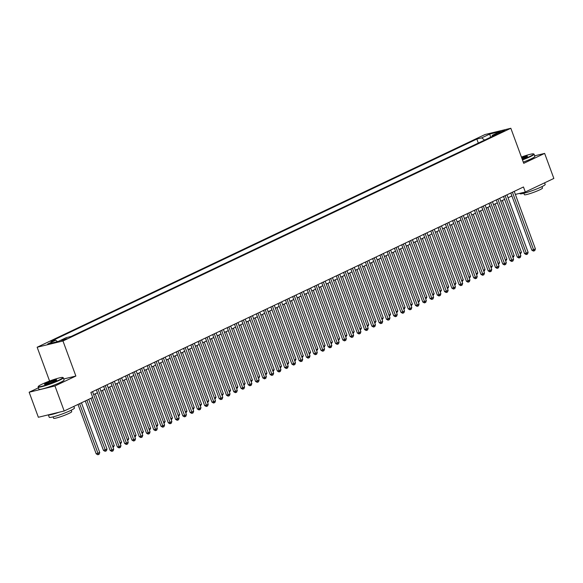 <?xml version="1.0" encoding="UTF-8"?>
<svg xmlns="http://www.w3.org/2000/svg" width="583" height="583" viewBox="0 0 583 583"><rect width="100%" height="100%" fill="white"/><g stroke="black" fill="none" stroke-linecap="round" stroke-linejoin="round"><path stroke-width="0.87" d="M67.038 338.636L61.587 340.363L67.038 338.636M38.405 387.826L29.15 392.221L38.361 417.268L64.181 411L92.719 397.446L90.875 392.439L523.468 186.983L525.312 191.996L553.85 178.442L544.639 153.402L534.655 155.821M49.591 381.042L37.152 347.235L485.02 134.535L510.832 128.267L62.971 340.975L37.152 347.235M499.675 132.144L497.117 133.522L502.408 131.853L504.965 130.468L499.675 132.144L499.937 132.844M484.582 140.102L481.718 137.865L476.836 139.053L50.779 341.398L55.662 340.21L47.668 344.014L58.271 341.441L66.273 337.637L71.155 336.457L497.204 134.105L492.322 135.292L491.957 136.604M481.718 137.865L489.72 134.068L500.323 131.496L492.322 135.292M29.15 392.221L54.962 385.961L64.181 411M54.962 385.961L75.87 376.035L62.971 340.975M510.832 128.267L523.731 163.327L544.639 153.402M515.357 194.409L525.312 191.996M93.623 394.582L97.463 392.767M100.895 391.135L104.729 389.313M108.168 387.68L112.002 385.859M115.434 384.226L119.275 382.404M122.707 380.772L126.54 378.95M129.98 377.318L133.813 375.496M137.245 373.871L141.086 372.049M144.518 370.416L148.352 368.594M151.791 366.962L155.625 365.14M159.057 363.508L162.897 361.686M166.33 360.054L170.163 358.232M173.603 356.599L177.436 354.777M180.868 353.152L184.709 351.33M188.141 349.698L191.975 347.876M195.414 346.244L199.248 344.422M202.687 342.789L206.52 340.968M209.953 339.335L213.793 337.513M217.226 335.881L221.059 334.059M224.499 332.434L228.332 330.612M231.764 328.98L235.605 327.158M239.037 325.525L242.871 323.703M246.31 322.071L250.143 320.249M253.576 318.617L257.416 316.795M260.849 315.163L264.682 313.341M268.122 311.716L271.955 309.894M275.387 308.261L279.228 306.439M282.66 304.807L286.493 302.985M289.933 301.353L293.766 299.531M297.199 297.898L301.039 296.077M304.472 294.444L308.305 292.63M311.745 290.997L315.578 289.175M319.01 287.543L322.851 285.721M326.283 284.089L330.116 282.267M333.556 280.634L337.389 278.812M340.822 277.18L344.662 275.358M348.095 273.733L351.928 271.911M355.368 270.279L359.201 268.457M362.633 266.825L366.474 265.003M369.906 263.37L373.739 261.548M377.179 259.916L381.012 258.094M384.445 256.462L388.285 254.64M391.718 253.015L395.551 251.193M398.991 249.56L402.824 247.739M406.256 246.106L410.097 244.284M413.529 242.652L417.362 240.83M420.802 239.198L424.635 237.376M428.068 235.743L431.908 233.921M435.341 232.296L439.174 230.474M442.614 228.842L446.447 227.02M449.879 225.388L453.72 223.566M457.152 221.934L460.985 220.112M464.425 218.479L468.258 216.657M471.691 215.025L475.531 213.203M478.964 211.578L482.797 209.756M486.237 208.124L490.07 206.302M493.502 204.669L497.343 202.848M500.775 201.215L504.608 199.393M508.048 197.761L511.881 195.939M478.315 143.083L476.836 139.053M55.662 340.21L57.484 341.631M490.631 137.231L489.72 134.068M75.87 376.035L63.729 378.979M510.803 193.002L531.827 250.158L533.576 249.728L512.421 192.237M535.391 248.868L534.8 250.559L534.072 250.901L533.576 249.728L535.391 248.868L514.235 191.37M534.072 250.901L533.379 251.069L531.827 250.158M519.832 253.015L521.435 252.257L502.378 200.457M521.435 252.257L520.276 254.217M522.353 159.574A13.088 1.341 -20.2 0 0 529.867 156.448A13.088 1.341 -20.2 0 0 533.525 153.89A13.088 1.341 -20.2 0 0 521.428 157.06M533.525 153.89L533.941 154.08A13.409 1.37 159.8 0 1 534.05 154.182A13.409 1.37 159.8 0 1 530.187 156.703A13.409 1.37 159.8 0 1 522.477 159.91M521.661 157.694A6.544 0.67 159.8 0 1 527.491 156.331A6.544 0.67 159.8 0 1 525.611 157.483A6.544 0.67 159.8 0 1 522.12 158.948M544.595 182.836L545.185 184.432A13.409 1.37 159.8 0 1 541.315 186.954A13.409 1.37 159.8 0 1 527.877 192.135A13.409 1.37 159.8 0 1 520.007 193.694L519.868 193.316M541.986 186.626L542.503 188.039A9.656 0.991 159.8 0 1 539.727 189.847A9.656 0.991 159.8 0 1 530.042 193.585A9.656 0.991 159.8 0 1 524.379 194.707L523.862 193.294M534.05 154.182L534.866 156.39A13.409 1.37 159.8 0 1 530.996 158.904A13.409 1.37 159.8 0 1 523.286 162.11M527.214 156.601A6.224 0.634 -20.2 0 0 521.785 158.022M59.102 380.036A13.088 1.341 -20.2 0 0 62.76 377.471A13.088 1.341 -20.2 0 0 54.605 379.293A13.088 1.341 -20.2 0 0 42.078 384.161A13.088 1.341 -20.2 0 0 38.318 386.463A13.088 1.341 -20.2 0 0 45.401 385.276A13.088 1.341 -20.2 0 0 59.102 380.036M62.76 377.471L63.168 377.66A13.409 1.37 159.8 0 1 63.285 377.769A13.409 1.37 159.8 0 1 59.422 380.284A13.409 1.37 159.8 0 1 45.977 385.472A13.409 1.37 159.8 0 1 38.114 387.032A13.409 1.37 159.8 0 1 38.128 386.872L38.318 386.463M54.846 381.063A6.544 0.67 159.8 0 1 48.578 383.505A6.544 0.67 159.8 0 1 44.505 384.408A6.544 0.67 159.8 0 1 46.334 383.133A6.544 0.67 159.8 0 1 53.184 380.51A6.544 0.67 159.8 0 1 56.719 379.912A6.544 0.67 159.8 0 1 54.846 381.063M56.442 380.189A6.224 0.634 -20.2 0 0 52.485 381.1A6.224 0.634 -20.2 0 0 46.655 383.381A6.224 0.634 -20.2 0 0 44.891 384.437M73.83 406.417L74.413 408.02A13.409 1.37 159.8 0 1 70.55 410.534A13.409 1.37 159.8 0 1 57.105 415.723A13.409 1.37 159.8 0 1 49.242 417.282L48.345 414.841A13.409 1.37 159.8 0 0 59.24 412.196M71.221 410.206L71.738 411.62A9.656 0.991 159.8 0 1 68.954 413.427A9.656 0.991 159.8 0 1 59.277 417.166A9.656 0.991 159.8 0 1 53.614 418.288L53.097 416.881M63.285 377.769L64.094 379.97A13.409 1.37 159.8 0 1 60.231 382.484A13.409 1.37 159.8 0 1 46.786 387.673A13.409 1.37 159.8 0 1 38.923 389.233L38.114 387.032M503.53 196.456L524.562 253.605L526.303 253.182L505.148 195.691M528.118 252.322L527.528 254.013L526.806 254.356L526.303 253.182L528.118 252.322L506.962 194.824M526.806 254.356L526.106 254.523L524.562 253.605M496.257 199.911L517.289 257.059L519.03 256.637L497.875 199.138M520.852 255.777L520.262 257.46L519.533 257.81L519.03 256.637L520.852 255.777L499.697 198.278M519.533 257.81L518.834 257.978L517.289 257.059M488.991 203.365L510.016 260.514L511.765 260.091L490.609 202.593M513.579 259.231L512.989 260.914L512.26 261.264L511.765 260.091L513.579 259.231L492.424 201.733M512.26 261.264L511.568 261.432L510.016 260.514M481.718 206.812L502.75 263.968L504.492 263.545L483.336 206.047M506.306 262.678L505.716 264.369L504.995 264.711L504.492 263.545L506.306 262.678L485.151 205.187M504.995 264.711L504.295 264.886L502.75 263.968M512.566 256.469L514.17 255.704L495.105 203.912M514.17 255.704L513.004 257.664M505.293 259.923L506.897 259.158L487.84 207.359M506.897 259.158L505.731 261.118M498.02 263.378L499.624 262.612L480.567 210.813M499.624 262.612L498.465 264.573M490.755 266.825L492.358 266.067L473.294 214.267M492.358 266.067L491.192 268.027M474.445 210.266L495.477 267.422L497.219 266.999L476.063 209.501M499.041 266.132L498.45 267.823L497.722 268.165L497.219 266.999L499.041 266.132L477.885 208.634M497.722 268.165L497.022 268.333L495.477 267.422M483.482 270.279L485.085 269.521L466.028 217.721M485.085 269.521L483.919 271.481M467.18 213.721L488.204 270.876L489.953 270.446L468.798 212.955M491.768 269.586L491.178 271.277L490.449 271.62L489.953 270.446L491.768 269.586L470.612 212.088M490.449 271.62L489.756 271.787L488.204 270.876M476.209 273.733L477.812 272.975L458.755 221.176M477.812 272.975L476.654 274.928M459.907 217.175L480.939 274.323L482.68 273.901L461.525 216.402M484.495 273.041L483.905 274.724L483.183 275.074L482.68 273.901L484.495 273.041L463.339 215.542M483.183 275.074L482.484 275.242L480.939 274.323M468.943 277.187L470.539 276.422L451.482 224.63M470.539 276.422L469.381 278.382M452.634 220.629L473.666 277.778L475.407 277.355L454.252 219.857M477.229 276.495L476.639 278.178L475.91 278.528L475.407 277.355L477.229 276.495L456.074 218.997M475.91 278.528L475.211 278.696L473.666 277.778M461.67 280.642L463.274 279.876L444.217 228.077M463.274 279.876L462.108 281.837M445.368 224.083L466.393 281.232L468.142 280.809L446.986 223.311M469.956 279.942L469.366 281.633L468.637 281.983L468.142 280.809L469.956 279.942L448.801 222.451M468.637 281.983L467.945 282.15L466.393 281.232M454.397 284.089L456.001 283.331L436.944 231.531M456.001 283.331L454.842 285.291M438.095 227.53L459.12 284.686L460.869 284.264L439.713 226.765M462.683 283.396L462.093 285.087L461.372 285.43L460.869 284.264L462.683 283.396L441.528 225.905M461.372 285.43L460.672 285.604L459.12 284.686M447.132 287.543L448.728 286.785L429.671 234.985M448.728 286.785L447.569 288.745M430.822 230.985L451.854 288.14L453.596 287.718L432.44 230.219M455.418 286.851L454.827 288.541L454.099 288.884L453.596 287.718L455.418 286.851L434.262 229.352M454.099 288.884L453.399 289.051L451.854 288.14M439.859 290.997L441.462 290.239L422.405 238.44M441.462 290.239L440.296 292.2M423.557 234.439L444.581 291.587L446.323 291.165L425.175 233.674M448.145 290.305L447.555 291.996L446.826 292.338L446.323 291.165L448.145 290.305L426.989 232.806M446.826 292.338L446.133 292.506L444.581 291.587M432.586 294.451L434.189 293.694L415.132 241.894M434.189 293.694L433.031 295.647M416.284 237.893L437.308 295.042L439.057 294.619L417.902 237.121M440.872 293.759L440.282 295.443L439.56 295.792L439.057 294.619L440.872 293.759L419.716 236.261M439.56 295.792L438.861 295.96L437.308 295.042M425.32 297.906L426.916 297.141L407.86 245.341M426.916 297.141L425.758 299.101M409.011 241.347L430.043 298.496L431.784 298.073L410.629 240.575M433.606 297.213L433.016 298.897L432.287 299.247L431.784 298.073L433.606 297.213L412.451 239.715M432.287 299.247L431.588 299.414L430.043 298.496M418.047 301.36L419.651 300.595L400.594 248.795M419.651 300.595L418.485 302.555M401.745 244.802L422.77 301.95L424.511 301.528L403.363 244.029M426.333 300.66L425.743 302.351L425.014 302.694L424.511 301.528L426.333 300.66L405.178 243.169M425.014 302.694L424.315 302.869L422.77 301.95M410.775 304.807L412.378 304.049L393.321 252.25M412.378 304.049L411.219 306.009M394.472 248.249L415.497 305.405L417.246 304.982L396.09 247.484M419.06 304.115L418.47 305.805L417.749 306.148L417.246 304.982L419.06 304.115L397.905 246.616M417.749 306.148L417.049 306.323L415.497 305.405M403.509 308.261L405.105 307.503L386.048 255.704M405.105 307.503L403.946 309.464M387.199 251.703L408.231 308.859L409.973 308.436L388.817 250.938M411.795 307.569L411.204 309.26L410.476 309.602L409.973 308.436L411.795 307.569L390.639 250.071M410.476 309.602L409.776 309.77L408.231 308.859M396.236 311.716L397.839 310.958L378.782 259.158M397.839 310.958L396.673 312.918M379.934 255.157L400.958 312.306L402.7 311.883L381.552 254.392M404.522 311.023L403.932 312.714L403.203 313.056L402.7 311.883L404.522 311.023L383.366 253.525M403.203 313.056L402.503 313.224L400.958 312.306M388.963 315.17L390.566 314.405L371.509 262.612M390.566 314.405L389.408 316.365M372.661 258.612L393.685 315.76L395.434 315.337L374.279 257.839M397.249 314.477L396.659 316.161L395.937 316.511L395.434 315.337L397.249 314.477L376.093 256.979M395.937 316.511L395.238 316.678L393.685 315.76M381.697 318.624L383.293 317.859L364.237 266.059M383.293 317.859L382.135 319.819M365.388 262.066L386.42 319.214L388.161 318.792L367.006 261.293M389.983 317.932L389.393 319.615L388.664 319.965L388.161 318.792L389.983 317.932L368.828 260.433M388.664 319.965L387.965 320.133L386.42 319.214M374.424 322.078L376.028 321.313L356.971 269.514M376.028 321.313L374.862 323.274M358.122 265.513L379.147 322.669L380.888 322.246L359.74 264.748M382.71 321.379L382.12 323.069L381.391 323.412L380.888 322.246L382.71 321.379L361.555 263.888M381.391 323.412L380.692 323.587L379.147 322.669M367.152 325.525L368.755 324.767L349.698 272.968M368.755 324.767L367.596 326.728M350.849 268.967L371.874 326.123L373.623 325.7L352.467 268.202M375.437 324.833L374.847 326.524L374.126 326.866L373.623 325.7L375.437 324.833L354.282 267.335M374.126 326.866L373.426 327.034L371.874 326.123M359.886 328.98L361.482 328.222L342.425 276.422M361.482 328.222L360.323 330.182M343.576 272.421L364.608 329.577L366.35 329.155L345.194 271.656M368.164 328.287L367.582 329.978L366.853 330.321L366.35 329.155L368.164 328.287L347.016 270.789M366.853 330.321L366.153 330.488L364.608 329.577M352.613 332.434L354.216 331.676L335.159 279.876M354.216 331.676L353.05 333.636M336.311 275.876L357.335 333.024L359.077 332.601L337.929 275.11M360.899 331.742L360.309 333.432L359.58 333.775L359.077 332.601L360.899 331.742L339.743 274.243M359.58 333.775L358.88 333.942L357.335 333.024M345.34 335.888L346.943 335.123L327.886 283.331M346.943 335.123L345.785 337.083M329.038 279.33L350.062 336.478L351.811 336.056L330.656 278.557M353.626 335.196L353.036 336.879L352.307 337.229L351.811 336.056L353.626 335.196L332.47 277.697M352.307 337.229L351.615 337.397L350.062 336.478M338.067 339.342L339.67 338.577L320.614 286.778M339.67 338.577L338.512 340.538M321.765 282.784L342.797 339.933L344.538 339.51L323.383 282.012M346.353 338.65L345.77 340.334L345.041 340.683L344.538 339.51L346.353 338.65L325.205 281.152M345.041 340.683L344.342 340.851L342.797 339.933M330.801 342.797L332.405 342.032L313.341 290.232M332.405 342.032L331.239 343.992M314.499 286.231L335.524 343.387L337.266 342.964L316.117 285.466M339.087 342.097L338.497 343.788L337.768 344.13L337.266 342.964L339.087 342.097L317.932 284.606M337.768 344.13L337.069 344.305L335.524 343.387M323.529 346.244L325.132 345.486L306.075 293.686M325.132 345.486L323.973 347.446M307.226 289.685L328.251 346.841L330 346.419L308.844 288.92M331.814 345.551L331.224 347.242L330.495 347.585L330 346.419L331.814 345.551L310.659 288.053M330.495 347.585L329.803 347.752L328.251 346.841M316.256 349.698L317.859 348.94L298.802 297.141M317.859 348.94L316.7 350.9M299.954 293.14L320.985 350.296L322.727 349.866L301.571 292.375M324.542 349.006L323.959 350.696L323.23 351.039L322.727 349.866L324.542 349.006L303.393 291.507M323.23 351.039L322.53 351.206L320.985 350.296M308.99 353.152L310.593 352.394L291.529 300.595M310.593 352.394L309.427 354.355M292.688 296.594L313.712 353.743L315.454 353.32L294.298 295.829M317.276 352.46L316.686 354.151L315.957 354.493L315.454 353.32L317.276 352.46L296.12 294.962M315.957 354.493L315.257 354.661L313.712 353.743M301.717 356.607L303.32 355.841L284.264 304.049M303.32 355.841L302.162 357.802M285.415 300.048L306.439 357.197L308.188 356.774L287.033 299.276M310.003 355.914L309.413 357.598L308.684 357.947L308.188 356.774L310.003 355.914L288.847 298.416M308.684 357.947L307.992 358.115L306.439 357.197M294.444 360.061L296.047 359.296L276.991 307.496M296.047 359.296L294.889 361.256M278.142 303.503L299.174 360.651L300.915 360.228L279.76 302.73M302.73 359.368L302.147 361.052L301.418 361.402L300.915 360.228L302.73 359.368L281.582 301.87M301.418 361.402L300.719 361.569L299.174 360.651M287.179 363.508L288.782 362.75L269.718 310.95M288.782 362.75L287.616 364.71M270.876 306.95L291.901 364.105L293.643 363.683L272.487 306.184M295.464 362.815L294.874 364.506L294.145 364.849L293.643 363.683L295.464 362.815L274.309 305.324M294.145 364.849L293.446 365.024L291.901 364.105M279.906 366.962L281.509 366.204L262.452 314.405M281.509 366.204L280.35 368.164M263.603 310.404L284.628 367.56L286.377 367.137L265.221 309.639M288.191 366.27L287.601 367.96L286.872 368.303L286.377 367.137L288.191 366.27L267.036 308.771M286.872 368.303L286.18 368.471L284.628 367.56M272.633 370.416L274.236 369.658L255.179 317.859M274.236 369.658L273.077 371.619M256.331 313.858L277.362 371.014L279.104 370.584L257.948 313.093M280.919 369.724L280.336 371.415L279.607 371.757L279.104 370.584L280.919 369.724L259.77 312.226M279.607 371.757L278.907 371.925L277.362 371.014M265.367 373.871L266.97 373.113L247.906 321.313M266.97 373.113L265.804 375.066M249.065 317.312L270.089 374.461L271.831 374.038L250.675 316.54M273.653 373.178L273.063 374.862L272.334 375.212L271.831 374.038L273.653 373.178L252.497 315.68M272.334 375.212L271.634 375.379L270.089 374.461M258.094 377.325L259.697 376.56L240.641 324.76M259.697 376.56L258.539 378.52M241.792 320.767L262.816 377.915L264.565 377.493L243.41 319.994M266.38 376.633L265.79 378.316L265.061 378.666L264.565 377.493L266.38 376.633L245.224 319.134M265.061 378.666L264.369 378.833L262.816 377.915M250.821 380.779L252.424 380.014L233.368 328.214M252.424 380.014L251.266 381.974M234.519 324.221L255.551 381.369L257.292 380.947L236.137 323.448M259.107 380.08L258.524 381.77L257.795 382.12L257.292 380.947L259.107 380.08L237.959 322.588M257.795 382.12L257.096 382.288L255.551 381.369M243.556 384.226L245.159 383.468L226.095 331.669M245.159 383.468L243.993 385.429M227.246 327.668L248.278 384.824L250.02 384.401L228.864 326.903M251.841 383.534L251.251 385.225L250.522 385.567L250.02 384.401L251.841 383.534L230.686 326.043M250.522 385.567L249.823 385.742L248.278 384.824M236.283 387.68L237.886 386.923L218.829 335.123M237.886 386.923L236.727 388.883M219.98 331.122L241.005 388.278L242.754 387.855L221.598 330.357M244.569 386.988L243.978 388.679L243.249 389.021L242.754 387.855L244.569 386.988L223.413 329.49M243.249 389.021L242.557 389.189L241.005 388.278M229.01 391.135L230.613 390.377L211.556 338.577M230.613 390.377L229.454 392.337M212.708 334.576L233.739 391.725L235.481 391.302L214.325 333.811M237.296 390.442L236.705 392.133L235.984 392.476L235.481 391.302L237.296 390.442L216.14 332.944M235.984 392.476L235.284 392.643L233.739 391.725M221.744 394.589L223.347 393.831L204.283 342.032M223.347 393.831L222.181 395.784M205.435 338.031L226.466 395.179L228.208 394.757L207.052 337.258M230.03 393.897L229.44 395.58L228.711 395.93L228.208 394.757L230.03 393.897L208.874 336.398M228.711 395.93L228.011 396.097L226.466 395.179M214.471 398.043L216.074 397.278L197.018 345.479M216.074 397.278L214.916 399.238M198.169 341.485L219.193 398.634L220.942 398.211L199.787 340.712M222.757 397.351L222.167 399.034L221.438 399.384L220.942 398.211L222.757 397.351L201.601 339.853M221.438 399.384L220.746 399.552L219.193 398.634M207.198 401.498L208.801 400.732L189.745 348.933M208.801 400.732L207.643 402.693M190.896 344.939L211.928 402.088L213.669 401.665L192.514 344.167M215.484 400.798L214.894 402.489L214.172 402.831L213.669 401.665L215.484 400.798L194.328 343.307M214.172 402.831L213.473 403.006L211.928 402.088M199.933 404.945L201.536 404.187L182.472 352.387M201.536 404.187L200.37 406.147M183.623 348.386L204.655 405.542L206.397 405.119L185.241 347.621M208.218 404.252L207.628 405.943L206.899 406.285L206.397 405.119L208.218 404.252L187.063 346.754M206.899 406.285L206.2 406.46L204.655 405.542M192.66 408.399L194.263 407.641L175.206 355.841M194.263 407.641L193.104 409.601M176.358 351.841L197.382 408.996L199.131 408.574L177.975 351.075M200.946 407.706L200.355 409.397L199.626 409.74L199.131 408.574L200.946 407.706L179.79 350.208M199.626 409.74L198.934 409.907L197.382 408.996M185.387 411.853L186.99 411.095L167.933 359.296M186.99 411.095L185.831 413.055M169.085 355.295L190.116 412.443L191.858 412.021L170.702 354.53M193.673 411.161L193.082 412.851L192.361 413.194L191.858 412.021L193.673 411.161L172.517 353.662M192.361 413.194L191.661 413.362L190.116 412.443M178.121 415.307L179.724 414.542L160.66 362.75M179.724 414.542L178.558 416.502M161.812 358.749L182.843 415.898L184.585 415.475L163.429 357.977M186.407 414.615L185.817 416.298L185.088 416.648L184.585 415.475L186.407 414.615L165.251 357.117M185.088 416.648L184.388 416.816L182.843 415.898M170.848 418.762L172.451 417.996L153.395 366.197M172.451 417.996L171.285 419.957M154.546 362.203L175.57 419.352L177.319 418.929L156.164 361.431M179.134 418.069L178.544 419.753L177.815 420.103L177.319 418.929L179.134 418.069L157.978 360.571M177.815 420.103L177.123 420.27L175.57 419.352M163.575 422.216L165.178 421.451L146.122 369.651M165.178 421.451L164.02 423.411M147.273 365.65L168.305 422.806L170.047 422.384L148.891 364.885M171.861 421.516L171.271 423.207L170.549 423.55L170.047 422.384L171.861 421.516L150.706 364.025M170.549 423.55L169.85 423.724L168.305 422.806M156.31 425.663L157.913 424.905L138.849 373.105M157.913 424.905L156.747 426.865M140 369.105L161.032 426.26L162.774 425.838L141.618 368.339M164.595 424.971L164.005 426.661L163.276 427.004L162.774 425.838L164.595 424.971L143.44 367.472M163.276 427.004L162.577 427.171L161.032 426.26M149.037 429.117L150.64 428.359L131.583 376.56M150.64 428.359L149.474 430.32M132.735 372.559L153.759 429.715L155.508 429.292L134.352 371.794M157.323 428.425L156.732 430.116L156.004 430.458L155.508 429.292L157.323 428.425L136.167 370.926M156.004 430.458L155.311 430.626L153.759 429.715M141.764 432.571L143.367 431.814L124.31 380.014M143.367 431.814L142.208 433.774M125.462 376.013L146.493 433.162L148.235 432.739L127.079 375.248M150.05 431.879L149.459 433.57L148.738 433.912L148.235 432.739L150.05 431.879L128.894 374.381M148.738 433.912L148.038 434.08L146.493 433.162M134.498 436.026L136.094 435.261L117.037 383.468M136.094 435.261L134.935 437.221M118.189 379.467L139.22 436.616L140.962 436.193L119.806 378.695M142.784 435.333L142.194 437.017L141.465 437.367L140.962 436.193L142.784 435.333L121.628 377.835M141.465 437.367L140.765 437.534L139.22 436.616M127.225 439.48L128.828 438.715L109.772 386.915M128.828 438.715L127.662 440.675M110.923 382.922L131.947 440.07L133.696 439.648L112.541 382.149M135.511 438.788L134.921 440.471L134.192 440.821L133.696 439.648L135.511 438.788L114.355 381.289M134.192 440.821L133.5 440.988L131.947 440.07M119.952 442.934L121.556 442.169L102.499 390.37M121.556 442.169L120.397 444.129M103.65 386.369L124.675 443.525L126.424 443.102L105.268 385.603M128.238 442.235L127.648 443.925L126.926 444.268L126.424 443.102L128.238 442.235L107.083 384.744M126.926 444.268L126.227 444.443L124.675 443.525M112.687 446.381L114.283 445.623L95.226 393.824M114.283 445.623L113.124 447.584M96.377 389.823L117.409 446.979L119.151 446.556L97.995 389.058M120.972 445.689L120.382 447.38L119.653 447.722L119.151 446.556L120.972 445.689L99.817 388.191M119.653 447.722L118.954 447.89L117.409 446.979M85.286 400.98L103.453 450.36L107.017 449.078L88.718 399.348M86.903 400.208L105.698 451.111L104.998 451.278L103.453 450.36M107.017 449.078L106.427 450.761L105.698 451.111M90.955 398.284L110.136 450.433L111.878 450.003L92.566 397.519M113.7 449.143L113.109 450.834L112.381 451.176L111.878 450.003L113.7 449.143L92.544 391.645M112.381 451.176L111.688 451.344L110.136 450.433M78.013 404.434L96.18 453.814L99.744 452.532L81.445 402.802M79.631 403.662L98.425 454.565L97.733 454.733L96.18 453.814M99.744 452.532L99.154 454.215L98.425 454.565M498.254 133.376L498.079 132.902"/></g></svg>
